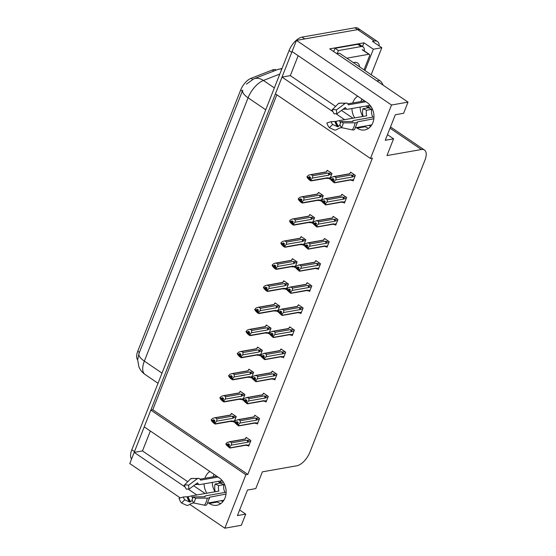 <?xml version="1.0" encoding="UTF-8"?>
<svg xmlns="http://www.w3.org/2000/svg" width="556" height="556" viewBox="0 0 556 556"><rect width="100%" height="100%" fill="white"/><g stroke="black" fill="none" stroke-linecap="round" stroke-linejoin="round"><path stroke-width="0.83" d="M360.927 101.539A14.783 11.732 80 0 1 361.24 100.657A14.783 11.732 80 0 1 361.97 99.086M352.733 102.978A14.783 11.732 80 0 1 353.053 102.096A14.783 11.732 80 0 1 357.71 96.188M213.087 476.846A14.783 11.732 80 0 1 213.407 475.964A14.783 11.732 80 0 1 214.136 474.393M209.876 471.495A14.783 11.732 -100 0 0 205.213 477.402A14.783 11.732 -100 0 0 204.893 478.292M208.472 502.916L209.285 503.465A14.783 11.732 -100 0 0 216.875 505.258A14.783 11.732 -100 0 0 226.07 493.471A14.783 11.732 -100 0 0 219.342 477.938L144.24 426.862L150.836 410.106L245.884 474.741L224.832 528.2L189.811 504.389M209.285 503.465L217.472 502.026A14.783 11.732 -100 0 0 220.801 503.59M180.283 497.905L129.784 463.565L134.184 452.396L185.127 487.042M188.06 489.03L196.803 494.979M224.832 528.2L241.325 525.295L245.724 514.126L237.419 515.586L247.483 490.058L255.781 488.599L262.383 471.842L296.814 465.782A13.858 6.672 124.2 0 0 309.831 452.355L424.986 160.024A13.858 6.672 124.2 0 0 424.471 150.023A13.858 6.672 124.2 0 0 421.399 149.515L386.962 155.576L393.565 138.819L385.259 140.279L395.316 114.751L403.621 113.285L408.021 102.116L391.521 105.021L370.47 158.474L275.422 93.839L282.017 77.082L290.322 75.623L298.169 55.697M356.306 127.602L357.119 128.158A14.783 11.732 -100 0 0 364.708 129.944A14.783 11.732 -100 0 0 373.91 118.164A14.783 11.732 -100 0 0 367.175 102.624L292.074 51.555L296.48 40.386L357.647 29.621A13.858 6.672 -55.8 0 1 360.726 30.128A13.858 6.672 -55.8 0 0 357.647 29.621L304.778 38.92L302.103 37.106L354.971 27.8A13.858 6.672 -55.8 0 1 358.043 28.307L377.454 41.512A13.858 6.672 -55.8 0 1 379.213 45.946M150.335 431.011L142.482 450.937L134.184 452.396M276.839 94.805L152.775 409.765L150.836 410.106M408.021 102.116L329.708 48.858L363.971 42.833L362.533 46.489M371.165 74.74L381.812 47.712L373.347 49.206L364.951 70.515M373.347 49.206L363.971 42.833M381.812 47.712L372.444 41.339L374.383 40.998A13.858 6.672 -55.8 0 1 377.454 41.512M391.521 105.021L296.48 40.386M282.017 77.082L332.968 111.728M335.893 113.723L344.644 119.672M362.887 116.461A14.783 11.732 80 0 1 360.121 107.093M393.565 138.819L387.469 134.67M215.054 491.768A14.783 11.732 80 0 1 212.288 482.399M245.724 514.126L239.629 509.984M152.775 409.765L247.823 474.4L372.402 158.133L370.47 158.474M247.823 474.4L245.884 474.741M137.673 359.822A12.468 6.005 -55.8 0 1 137.749 351.295L240.665 90.03A12.468 6.005 -55.8 0 1 251.013 78.333L272.329 70A12.468 6.005 -55.8 0 1 276.401 70.028M299.879 312.847L300.914 313.556L303.117 307.968L298.433 304.785L298.218 305.327M317.288 268.645L318.324 269.354L320.527 263.766L315.843 260.583L315.627 261.125M325.997 246.551L327.032 247.253L329.235 241.665L324.544 238.482L324.329 239.031M334.705 224.45L335.741 225.152L337.937 219.564L333.252 216.381L333.037 216.93M343.406 202.349L344.442 203.051L346.645 197.463L341.961 194.28L341.745 194.829M308.587 290.746L309.623 291.455L311.819 285.867L307.134 282.684L306.919 283.226M291.17 334.948L292.213 335.657L294.409 330.069L289.725 326.886L289.509 327.428M282.469 357.049L283.504 357.758L285.701 352.17L281.016 348.98L280.801 349.529M273.76 379.15L274.796 379.852L276.999 374.271L272.315 371.081L272.099 371.63M265.059 401.251L266.095 401.953L268.291 396.372L263.607 393.182L263.391 393.731M256.351 423.352L257.386 424.054L259.589 418.473L254.905 415.283L254.683 415.832M247.642 445.453L248.685 446.155L250.881 440.574L246.197 437.384L245.981 437.933M352.115 180.248L353.15 180.95L355.347 175.369L350.662 172.179L350.447 172.728M285.221 288.87L286.257 289.579L288.46 283.991L283.775 280.808L283.56 281.35M302.631 244.668L303.666 245.377L305.87 239.789L301.185 236.606L300.97 237.155M311.339 222.574L312.375 223.276L314.578 217.688L309.887 214.505L309.671 215.054M320.047 200.473L321.083 201.175L323.279 195.587L318.595 192.404L318.38 192.953M293.929 266.769L294.965 267.478L297.161 261.89L292.477 258.707L292.261 259.249M276.52 310.971L277.555 311.68L279.751 306.092L275.067 302.909L274.852 303.451M267.811 333.072L268.847 333.781L271.05 328.193L266.359 325.003L266.143 325.552M259.103 355.173L260.138 355.875L262.342 350.294L257.657 347.104L257.442 347.653M250.402 377.274L251.437 377.976L253.633 372.395L248.949 369.205L248.734 369.754M241.693 399.375L242.729 400.077L244.932 394.496L240.248 391.306L240.032 391.855M232.992 421.476L234.027 422.178L236.224 416.597L231.539 413.407L231.324 413.956M328.749 178.372L329.784 179.074L331.988 173.486L327.303 170.303L327.088 170.852M142.482 450.937L187.747 481.711M193.641 485.722L205.108 493.519M204.094 483.845A14.783 11.732 -100 0 0 206.86 493.214M290.322 75.623L335.588 106.404M341.481 110.415L352.949 118.213M354.693 117.9A14.783 11.732 80 0 1 351.934 108.531M368.642 128.283A14.783 11.732 80 0 1 365.313 126.712L357.119 128.158M134.198 452.389A13.858 6.672 -55.8 0 1 134.496 451.597L291.761 52.354A13.858 6.672 -55.8 0 1 292.088 51.562M242.75 90.107A16.166 6.012 21.5 0 0 242.722 90.162L139.021 353.435A16.166 6.012 -158.5 0 0 139 353.491L242.722 90.162A16.166 6.012 21.5 0 0 248.08 97.793L144.351 361.115A16.166 6.012 -158.5 0 1 139 353.491L137.673 359.76L138.868 366.731C140.14 369.914 142.197 372.485 145.033 374.445L158.015 383.272M131.564 459.041A13.858 6.672 -55.8 0 1 131.821 449.776L289.085 50.533A13.858 6.672 -55.8 0 1 302.103 37.106M309.873 178.295L308.615 178.511L309.949 179.421L309.734 178.42L310.707 177.51L309.365 176.599L308.399 177.51L307.058 176.599L308.42 175.321L310.102 174.744L311.214 174.702L312.757 175.752L327.991 173.069L329.131 173.354L329.402 174.626L331.703 174.216M308.399 177.51L307.058 176.599M327.894 170.706L326.719 170.914L326.455 172.019L311.214 174.702M325.983 178.177L327.123 178.462L328.019 178.135L327.727 177.739L311.43 180.61L309.609 178.747M330.16 178.122L327.894 178.518L328.019 178.135L330.32 177.732M310.943 179.657L312.437 178.052L328.728 175.189L329.402 174.626M310.741 180.853L311.43 180.61L310.741 180.853L309.205 179.81L307.412 177.878L307.197 176.801M326.455 172.019A3.141 2.495 -100 0 0 325.677 172.006L310.102 174.744M312.757 175.752L312.437 178.052M311.075 179.331L309.734 178.42M327.991 173.069A3.141 2.495 80 0 1 328.728 175.189M311.186 180.929L326.761 178.191A3.141 2.495 -100 0 0 327.727 177.739M306.933 176.926L308.615 178.511M310.498 177.364L308.267 177.837M310.324 177.246L308.365 177.593M306.961 176.843L308.302 177.753M353.679 179.609L351.385 180.012L351.086 179.616L334.107 182.729L330.771 179.755L330.563 178.678M330.327 178.719L331.974 180.387L334.309 181.534L333.1 180.297L334.066 179.386L332.731 178.476L331.73 179.47L330.389 178.559L331.779 177.197L334.58 176.579L336.116 177.628L351.357 174.945A3.141 2.495 80 0 1 352.094 177.065L355.062 176.092M333.857 179.24L331.661 179.63M330.292 178.803L331.633 179.713M331.758 179.386L330.424 178.476M331.73 179.47L333.683 179.122M333.232 180.172L331.974 180.387M349.342 180.054L351.385 180.012L351.253 180.394L353.526 179.998M351.086 179.616A3.141 2.495 80 0 1 350.127 180.068L334.552 182.806M334.309 181.534L334.788 182.486L334.107 182.729M351.357 174.945L352.497 175.23L352.768 176.502M336.116 177.628L335.796 179.929L352.094 177.065M334.441 181.207L335.796 179.929M333.461 176.62L349.036 173.882A3.141 2.495 80 0 1 349.821 173.896L334.58 176.579M351.26 172.582L350.078 172.791L349.821 173.896M301.164 200.396L299.906 200.612L301.248 201.522L300.9 200.848L301.998 199.611L300.664 198.7L299.691 199.611L298.357 198.7L299.712 197.422L301.394 196.845L302.513 196.803L304.049 197.853L319.29 195.17L320.423 195.455L320.701 196.72L322.994 196.317M299.691 199.611L298.357 198.7M319.193 192.807L318.011 193.015L317.747 194.12L302.513 196.803M317.274 200.271L318.414 200.563L319.318 200.236L319.019 199.84L302.721 202.711L300.9 200.848M321.458 200.223L319.186 200.619L319.318 200.236L321.611 199.826M302.242 201.758L303.729 200.153L320.027 197.29L320.701 196.72M302.04 202.954L302.721 202.711L302.04 202.954L300.497 201.911L298.704 199.979L298.496 198.902M317.747 194.12A3.141 2.495 -100 0 0 316.969 194.107L301.394 196.845M304.049 197.853L303.729 200.153M302.367 201.432L301.032 200.521M319.29 195.17A3.141 2.495 80 0 1 320.027 197.29M302.485 203.03L318.06 200.292A3.141 2.495 -100 0 0 319.019 199.84M298.224 199.027L299.906 200.612M301.79 199.465L299.566 199.938M301.616 199.347L299.656 199.694M298.259 198.944L299.594 199.854M292.463 222.49L291.205 222.713L292.539 223.623L292.324 222.622L293.297 221.712L291.956 220.801L290.99 221.712L289.648 220.801L291.003 219.523L292.685 218.946L293.804 218.904L295.34 219.954L310.582 217.271L311.721 217.556L311.992 218.821L314.286 218.418M290.99 221.712L289.648 220.801M310.484 214.908L309.303 215.116L309.046 216.221L293.804 218.904M308.573 222.372L309.706 222.664L310.609 222.33L310.311 221.941L294.02 224.812L292.199 222.949M312.75 222.324L310.484 222.72L310.609 222.33L312.903 221.927M293.533 223.859L295.021 222.254L311.318 219.391L311.992 218.821M293.332 225.055L294.02 224.812L293.332 225.055L291.796 224.012L290.003 222.08L289.787 221.003M309.046 216.221A3.141 2.495 -100 0 0 308.26 216.208L292.685 218.946M295.34 219.954L295.021 222.254M293.665 223.533L292.324 222.622M310.582 217.271A3.141 2.495 80 0 1 311.318 219.391M293.776 225.131L309.351 222.393A3.141 2.495 -100 0 0 310.311 221.941M289.516 221.128L291.205 222.713M293.081 221.566L290.857 222.039M292.908 221.448L290.955 221.795M289.551 221.045L290.892 221.955M283.755 244.591L282.497 244.814L283.838 245.724L283.49 245.05L284.589 243.813L283.247 242.902L282.281 243.813L280.94 242.902L282.302 241.624L283.984 241.047L285.096 241.005L286.639 242.048L301.88 239.372L303.013 239.657L303.291 240.922L305.585 240.519M282.281 243.813L280.94 242.902M301.776 237.009L300.601 237.217L300.337 238.322L285.096 241.005M299.865 244.473L301.005 244.765L301.908 244.431L301.609 244.042L285.311 246.906L283.49 245.05M304.042 244.425L301.776 244.821L301.908 244.431L304.201 244.028M284.832 245.96L286.319 244.355L302.61 241.485L303.291 240.922M284.623 247.156L285.311 246.906L284.623 247.156L283.087 246.113L281.294 244.174L281.086 243.104M300.337 238.322A3.141 2.495 -100 0 0 299.559 238.309L283.984 241.047M286.639 242.048L286.319 244.355M284.957 245.634L283.623 244.723M301.88 239.372A3.141 2.495 80 0 1 302.61 241.485M285.068 247.232L300.643 244.494A3.141 2.495 -100 0 0 301.609 244.042M280.815 243.229L282.497 244.814M284.38 243.667L282.149 244.14M284.206 243.549L282.246 243.896M280.849 243.146L282.184 244.056M344.97 201.71L342.677 202.113L342.378 201.717L325.399 204.83L322.07 201.856L321.854 200.779M321.618 200.82L323.272 202.488L325.601 203.635L324.391 202.398L325.364 201.487L324.023 200.577L323.022 201.571L321.681 200.66L323.078 199.298L325.872 198.68L327.408 199.729L342.649 197.046A3.141 2.495 80 0 1 343.386 199.166L346.353 198.193M325.149 201.341L322.96 201.731M321.59 200.904L322.925 201.814M323.057 201.487L321.715 200.577M323.022 201.571L324.975 201.223M324.53 202.273L323.272 202.488M340.64 202.148L342.677 202.113L342.552 202.495L344.817 202.099M342.378 201.717A3.141 2.495 80 0 1 341.419 202.169L325.844 204.907M325.601 203.635L326.087 204.587L325.399 204.83M342.649 197.046L343.789 197.331L344.06 198.596M327.408 199.729L327.088 202.03L343.386 199.166M325.733 203.308L327.088 202.03M324.76 198.721L340.335 195.983A3.141 2.495 80 0 1 341.113 195.997L325.872 198.68M342.552 194.683L341.37 194.892L341.113 195.997M336.269 223.804L333.975 224.214L333.676 223.818L316.691 226.931L313.362 223.957L313.153 222.88M312.917 222.921L314.564 224.589L316.899 225.736L315.69 224.499L316.656 223.588L315.321 222.678L314.314 223.672L312.979 222.761L314.369 221.399L317.17 220.781L318.706 221.83L333.947 219.147A3.141 2.495 80 0 1 334.684 221.267L337.652 220.294M316.447 223.442L314.251 223.832M312.882 223.005L314.223 223.915M314.349 223.588L313.007 222.678M314.314 223.672L316.274 223.324M315.822 224.367L314.564 224.589M331.932 224.249L333.975 224.214L333.843 224.596L336.116 224.2M333.676 223.818A3.141 2.495 80 0 1 332.717 224.27L317.142 227.008M316.899 225.736L317.379 226.688L316.691 226.931M333.947 219.147L335.08 219.432L335.358 220.697M318.706 221.83L318.386 224.131L334.684 221.267M317.024 225.409L318.386 224.131M316.051 220.822L331.626 218.084A3.141 2.495 80 0 1 332.405 218.098L317.17 220.781M333.85 216.784L332.669 216.993L332.405 218.098M327.56 245.905L325.267 246.308L324.968 245.919L307.989 249.032L304.66 246.058L304.445 244.981M304.208 245.022L305.856 246.69L308.191 247.837L306.981 246.6L307.954 245.689L306.613 244.779L305.612 245.773L304.271 244.862L305.661 243.5L308.462 242.882L309.998 243.924L325.239 241.248A3.141 2.495 80 0 1 325.976 243.368L328.943 242.395M307.739 245.543L305.55 245.933M304.174 245.106L305.515 246.016M305.64 245.689L304.306 244.779M305.612 245.773L307.565 245.425M307.114 246.468L305.856 246.69M323.231 246.35L325.267 246.308L325.142 246.697L327.408 246.301M324.968 245.919A3.141 2.495 80 0 1 324.009 246.371L308.434 249.109M308.191 247.837L308.677 248.782L307.989 249.032M325.239 241.248L326.379 241.533L326.65 242.798M309.998 243.924L309.678 246.232L325.976 243.368M308.323 247.51L309.678 246.232M307.343 242.923L322.918 240.185A3.141 2.495 80 0 1 323.703 240.199L308.462 242.882M325.142 238.885L323.96 239.094L323.703 240.199M318.859 268.006L316.566 268.409L316.267 268.02L299.281 271.133L295.952 268.152L295.736 267.082M295.5 267.123L297.154 268.791L299.489 269.938L298.273 268.701L299.246 267.79L297.905 266.88L296.904 267.874L295.563 266.963L296.96 265.601L299.753 264.983L301.296 266.025L316.531 263.349A3.141 2.495 80 0 1 317.267 265.462L320.242 264.496M299.038 267.644L296.841 268.034M295.472 267.207L296.807 268.117M296.939 267.79L295.597 266.88M296.904 267.874L298.864 267.526M298.412 268.569L297.154 268.791M314.522 268.451L316.566 268.409L316.433 268.798L318.699 268.402M316.267 268.02A3.141 2.495 80 0 1 315.301 268.472L299.726 271.21M299.489 269.938L299.969 270.883L299.281 271.133M316.531 263.349L317.671 263.634L317.949 264.899M301.296 266.025L300.977 268.333L317.267 265.462M299.615 269.604L300.977 268.333M298.641 265.024L314.216 262.286A3.141 2.495 80 0 1 314.995 262.3L299.753 264.983M316.433 260.986L315.259 261.195L314.995 262.3M193.071 496.918L195.42 498.176A10.62 8.43 80 0 1 194.746 500.734A10.62 8.43 80 0 1 193.551 502.93L191.959 499.747A6.338 5.032 80 0 0 192.675 498.44A6.338 5.032 80 0 0 193.071 496.918L205.088 496.779A11.391 9.042 80 0 1 205.081 496.828M226.139 492.234L205.908 495.792A5.08 1.188 8.3 0 0 204.886 496.334A5.08 1.188 8.3 0 0 204.969 496.619L205.088 496.779M223.922 500.192L207.847 503.02M221.135 500.685A13.858 10.995 -100 0 0 222.886 501.644M192.355 500.539A5.08 1.877 138.8 0 0 190.722 501.582L189.86 502.096L184.807 499.795L181.562 503.006L186.614 505.307A5.08 1.877 138.8 0 0 190.701 503.771L193.53 502.888M184.807 499.795A6.338 5.032 80 0 1 183.306 496.981L188.136 496.723A5.08 0.396 -15.8 0 1 191.674 495.882L218.842 491.101A9.237 7.332 80 0 1 218.661 485.583L215.089 484.033A13.858 10.995 -100 0 0 215.214 491.74M215.089 484.033L220.35 483.108L223.922 484.658L218.661 485.583M218.049 477.062L200.584 480.134L200.216 479.613A5.08 2.849 107.8 0 0 199.02 478.438A5.08 2.849 107.8 0 0 196.998 478.945L188.547 485.277L188.97 489.217L197.429 482.886L197.901 483.352A5.08 2.849 107.8 0 0 199.097 484.526A5.08 2.849 107.8 0 0 199.931 484.575L222.268 480.641M195.42 498.176L207.221 498.127A5.08 1.188 8.3 0 0 209.668 497.474A5.08 1.188 8.3 0 0 209.577 497.196L226.007 494.062M225.013 492.428A9.237 7.332 80 0 1 223.922 484.658M218.251 481.35L219.752 482.81L223.373 482.177M219.752 482.81A9.237 7.332 80 0 1 221.538 480.773M197.804 484.304L196.115 484.603A5.08 3.065 -109.2 0 1 195.198 484.554M188.547 485.277A10.62 8.43 80 0 0 184.161 485.312L186.357 489.238A6.338 5.032 80 0 1 188.97 489.217M181.562 503.006A10.62 8.43 80 0 1 179.046 498.287L183.306 496.981M209.668 497.474L206.79 504.688A5.08 2.46 -143.9 0 1 204.434 505.189L193.551 502.93M184.161 485.312L190.479 478.987A5.08 3.065 -109.2 0 1 191.222 478.507L199.02 478.438M340.911 121.604L343.254 122.869A10.62 8.43 80 0 1 342.586 125.42A10.62 8.43 80 0 1 341.384 127.623L339.792 124.44A6.338 5.032 80 0 0 340.508 123.126A6.338 5.032 80 0 0 340.911 121.604L352.935 121.493A11.391 9.042 80 0 1 352.921 121.514M373.979 116.92L353.748 120.485A5.08 1.188 8.3 0 0 352.719 121.027A5.08 1.188 8.3 0 0 352.81 121.305L352.928 121.472M371.762 124.885L355.68 127.713M368.975 125.371A13.858 10.995 -100 0 0 370.72 126.337M340.189 125.232A5.08 1.877 138.8 0 0 338.562 126.275L337.694 126.782L332.648 124.488L329.402 127.699L334.455 129.993A5.08 1.877 138.8 0 0 338.534 128.464L341.37 127.581M332.648 124.488A6.338 5.032 80 0 1 331.147 121.667L335.977 121.416A5.08 0.396 -15.8 0 1 339.514 120.576L366.682 115.794A9.237 7.332 80 0 1 366.501 110.276L362.929 108.726A13.858 10.995 -100 0 0 363.054 116.433M362.929 108.726L368.19 107.801L371.755 109.344L366.501 110.276M365.89 101.748L348.424 104.827L348.049 104.306A5.08 2.849 107.8 0 0 346.854 103.131A5.08 2.849 107.8 0 0 344.838 103.631L336.387 109.97L336.811 113.91L345.262 107.572L345.742 108.038A5.08 2.849 107.8 0 0 346.937 109.219A5.08 2.849 107.8 0 0 347.771 109.268L370.108 105.334M343.254 122.869L355.055 122.82A5.08 1.188 8.3 0 0 357.501 122.167A5.08 1.188 8.3 0 0 357.418 121.882L373.847 118.755M372.847 117.121A9.237 7.332 80 0 1 371.755 109.344M366.084 106.043L367.592 107.503L371.213 106.863M367.592 107.503A9.237 7.332 80 0 1 369.379 105.466M345.637 108.997L343.955 109.289A5.08 3.065 -109.2 0 1 343.038 109.24M336.387 109.97A10.62 8.43 80 0 0 332.001 109.998L334.198 113.931A6.338 5.032 80 0 1 336.811 113.91M329.402 127.699A10.62 8.43 80 0 1 326.886 122.973L331.147 121.667M357.501 122.167L354.631 129.381A5.08 2.46 -143.9 0 1 352.275 129.882L341.384 127.623M332.001 109.998L338.312 103.673A5.08 3.065 -109.2 0 1 339.056 103.201L346.854 103.131M383.105 85.172A9.237 7.332 -100 0 0 379.567 80.453L339.535 53.23L336.832 53.71M357.751 44.299L361.101 46.572A9.237 4.448 -55.8 0 1 363.151 46.912L359.808 44.64A9.237 4.448 124.2 0 0 357.751 44.299L335.06 48.289A9.237 4.448 -55.8 0 1 333.558 51.486M363.151 46.912A9.237 4.448 -55.8 0 1 364.243 50.867M335.06 48.289L338.402 50.568A9.237 4.448 -55.8 0 1 336.95 53.689M361.101 46.572L338.402 50.568M353.331 62.613A16.166 7.791 -55.8 0 1 354.061 62.453A16.166 7.791 -55.8 0 1 359.635 66.901M346.784 58.165L368.871 54.279A2.307 1.112 -55.8 0 1 369.386 54.363A2.307 1.112 -55.8 0 1 369.469 56.031L364.013 69.875M275.046 266.692L273.788 266.915L275.13 267.825L274.782 267.151L275.88 265.914L274.546 265.003L273.573 265.907L272.238 264.997L273.594 263.725L275.276 263.148L276.395 263.106L277.93 264.149L293.172 261.466L294.312 261.758L294.583 263.023L296.876 262.62M273.573 265.907L272.238 264.997M293.075 259.11L291.893 259.318L291.636 260.423L276.395 263.106M291.156 266.574L292.296 266.866L293.2 266.532L292.901 266.143L276.603 269.007L274.782 267.151M295.34 266.526L293.068 266.922L293.2 266.532L295.493 266.129M276.123 268.061L277.611 266.456L293.909 263.586L294.583 263.023M275.922 269.257L276.603 269.007L275.922 269.257L274.379 268.214L272.593 266.275L272.377 265.205M291.636 260.423A3.141 2.495 -100 0 0 290.851 260.41L275.276 263.148M277.93 264.149L277.611 266.456M276.256 267.728L274.914 266.817M293.172 261.466A3.141 2.495 80 0 1 293.909 263.586M276.367 269.333L291.942 266.595A3.141 2.495 -100 0 0 292.901 266.143M272.106 265.33L273.788 266.915M275.672 265.768L273.448 266.241M275.498 265.65L273.545 265.997M272.141 265.24L273.482 266.15M266.345 288.793L265.087 289.016L266.421 289.926L266.206 288.918L267.179 288.015L265.837 287.104L264.871 288.008L263.53 287.098L264.892 285.826L266.574 285.249L267.686 285.207L269.229 286.25L284.464 283.567L285.603 283.859L285.874 285.124L288.168 284.721M264.871 288.008L263.53 287.098M284.366 281.211L283.192 281.419L282.928 282.524L267.686 285.207M282.455 288.675L283.595 288.96L284.491 288.633L284.199 288.244L267.902 291.108L266.081 289.245M286.632 288.627L284.366 289.023L284.491 288.633L286.792 288.23M267.415 290.156L268.909 288.557L285.2 285.687L285.874 285.124M267.214 291.358L267.902 291.108L267.214 291.358L265.678 290.308L263.885 288.376L263.669 287.299M282.928 282.524A3.141 2.495 -100 0 0 282.149 282.504L266.574 285.249M269.229 286.25L268.909 288.557M267.547 289.829L266.206 288.918M284.464 283.567A3.141 2.495 80 0 1 285.2 285.687M267.658 291.434L283.233 288.696A3.141 2.495 -100 0 0 284.199 288.244M263.405 287.424L265.087 289.016M266.963 287.869L264.739 288.335M266.797 287.751L264.837 288.091M263.433 287.341L264.774 288.251M257.636 310.894L256.379 311.117L257.72 312.027L257.372 311.346L258.47 310.109L257.136 309.199L256.163 310.109L254.829 309.199L256.184 307.927L257.866 307.35L258.985 307.308L260.521 308.351L275.762 305.668L276.895 305.96L277.173 307.225L279.466 306.822M256.163 310.109L254.829 309.199M275.665 303.312L274.483 303.52L274.219 304.625L258.985 307.308M273.747 310.776L274.886 311.061L275.79 310.734L275.491 310.345L259.193 313.209L257.372 311.346M277.93 310.728L275.658 311.124L275.79 310.734L278.083 310.331M258.714 312.257L260.201 310.658L276.499 307.788L277.173 307.225M258.505 313.459L259.193 313.209L258.505 313.459L256.969 312.409L255.176 310.477L254.968 309.4M274.219 304.625A3.141 2.495 -100 0 0 273.441 304.605L257.866 307.35M260.521 308.351L260.201 310.658M258.839 311.93L257.504 311.019M275.762 305.668A3.141 2.495 80 0 1 276.499 307.788M258.957 313.535L274.532 310.797A3.141 2.495 -100 0 0 275.491 310.345M254.697 309.525L256.379 311.117M258.262 309.97L256.038 310.436M258.088 309.852L256.128 310.192M254.731 309.442L256.066 310.352M310.151 290.107L307.857 290.51L307.558 290.121L290.579 293.234L287.243 290.253L287.035 289.176M286.799 289.217L288.446 290.892L290.781 292.032L289.572 290.795L290.538 289.891L289.203 288.981L288.203 289.968L286.861 289.064L288.251 287.702L291.052 287.084L292.588 288.126L307.829 285.443A3.141 2.495 80 0 1 308.566 287.563L311.534 286.597M290.329 289.745L288.133 290.128M286.764 289.308L288.105 290.218M288.23 289.885L286.896 288.974M288.203 289.968L290.156 289.627M289.704 290.67L288.446 290.892M305.814 290.552L307.857 290.51L307.725 290.899L309.998 290.503M307.558 290.121A3.141 2.495 80 0 1 306.599 290.573L291.024 293.311M290.781 292.032L291.261 292.984L290.579 293.234M307.829 285.443L308.969 285.735L309.24 287M292.588 288.126L292.268 290.434L308.566 287.563M290.906 291.705L292.268 290.434M289.933 287.125L305.508 284.387A3.141 2.495 80 0 1 306.286 284.401L291.052 287.084M307.732 283.087L306.551 283.296L306.286 284.401M301.442 312.208L299.149 312.611L298.85 312.222L281.871 315.335L278.542 312.354L278.327 311.277M278.09 311.318L279.744 312.993L282.073 314.133L280.863 312.896L281.836 311.992L280.495 311.082L279.494 312.069L278.153 311.158L279.55 309.803L282.344 309.185L283.88 310.227L299.121 307.544A3.141 2.495 80 0 1 299.858 309.664L302.825 308.698M281.621 311.846L279.432 312.229M278.056 311.402L279.397 312.312M279.529 311.985L278.188 311.075M279.494 312.069L281.447 311.728M281.002 312.771L279.744 312.993M297.112 312.653L299.149 312.611L299.024 313L301.289 312.604M298.85 312.222A3.141 2.495 80 0 1 297.891 312.674L282.316 315.412M282.073 314.133L282.559 315.085L281.871 315.335M299.121 307.544L300.261 307.836L300.532 309.101M283.88 310.227L283.56 312.535L299.858 309.664M282.205 313.806L283.56 312.535M281.225 309.226L296.807 306.481A3.141 2.495 80 0 1 297.585 306.502L282.344 309.185M299.024 305.188L297.842 305.397L297.585 306.502M292.741 334.309L290.447 334.712L290.149 334.323L273.163 337.436L269.834 334.455L269.625 333.378M269.389 333.419L271.036 335.094L273.371 336.234L272.162 334.997L273.128 334.086L271.794 333.176L270.786 334.17L269.451 333.259L270.841 331.904L273.635 331.286L275.178 332.328L290.42 329.645A3.141 2.495 80 0 1 291.149 331.765L294.124 330.799M272.92 333.947L270.723 334.33M269.354 333.503L270.696 334.413M270.821 334.086L269.479 333.176M270.786 334.17L272.746 333.829M272.294 334.872L271.036 335.094M288.404 334.754L290.447 334.712L290.315 335.101L292.588 334.698M290.149 334.323A3.141 2.495 80 0 1 289.19 334.768L273.608 337.513M273.371 336.234L273.851 337.186L273.163 337.436M290.42 329.645L291.552 329.937L291.83 331.202M275.178 332.328L274.859 334.636L291.149 331.765M273.496 335.907L274.859 334.636M272.523 331.327L288.098 328.582A3.141 2.495 80 0 1 288.877 328.603L273.635 331.286M290.322 327.289L289.141 327.498L288.877 328.603M248.935 332.995L247.67 333.218L249.012 334.128L248.796 333.12L249.769 332.21L248.428 331.3L247.462 332.21L246.12 331.3L247.476 330.028L249.157 329.451L250.276 329.409L251.812 330.452L267.054 327.769L268.194 328.061L268.465 329.326L270.758 328.923M247.462 332.21L246.12 331.3M266.956 325.413L265.775 325.621L265.518 326.726L250.276 329.409M265.045 332.877L266.178 333.162L267.082 332.835L266.783 332.446L250.492 335.31L248.671 333.447M269.222 332.822L266.956 333.225L267.082 332.835L269.375 332.432M250.005 334.358L251.493 332.759L267.79 329.889L268.465 329.326M249.804 335.56L250.492 335.31L249.804 335.56L248.268 334.51L246.475 332.578L246.259 331.501M265.518 326.726A3.141 2.495 -100 0 0 264.732 326.706L249.157 329.451M251.812 330.452L251.493 332.759M250.137 334.031L248.796 333.12M267.054 327.769A3.141 2.495 80 0 1 267.79 329.889M250.249 335.636L265.824 332.891A3.141 2.495 -100 0 0 266.783 332.446M245.988 331.626L247.67 333.218M249.554 332.071L247.33 332.537M249.38 331.953L247.427 332.293M246.023 331.543L247.364 332.453M240.227 355.096L238.969 355.319L240.31 356.229L239.963 355.548L241.061 354.311L239.719 353.401L238.753 354.311L237.412 353.401L238.774 352.129L240.456 351.552L241.568 351.51L243.111 352.553L258.345 349.87L259.485 350.162L259.763 351.427L262.057 351.024M238.753 354.311L237.412 353.401M258.248 347.514L257.074 347.715L256.809 348.827L241.568 351.51M256.337 354.978L257.477 355.263L258.38 354.936L258.081 354.54L241.784 357.411L239.963 355.548M260.514 354.923L258.248 355.326L258.38 354.936L260.674 354.533M241.304 356.459L242.791 354.86L259.082 351.99L259.763 351.427M241.095 357.661L241.784 357.411L241.095 357.661L239.56 356.611L237.766 354.679L237.558 353.602M256.809 348.827A3.141 2.495 -100 0 0 256.031 348.807L240.456 351.552M243.111 352.553L242.791 354.86M241.429 356.132L240.095 355.221M258.345 349.87A3.141 2.495 80 0 1 259.082 351.99M241.54 357.737L257.115 354.992A3.141 2.495 -100 0 0 258.081 354.54M237.287 353.727L238.969 355.319M240.852 354.172L238.621 354.638M240.678 354.054L238.719 354.394M237.322 353.644L238.656 354.554M231.518 377.197L230.26 377.42L231.602 378.33L231.254 377.649L232.352 376.412L231.018 375.502L230.045 376.412L228.711 375.502L230.066 374.23L231.748 373.653L232.867 373.604L234.403 374.654L249.644 371.971L250.784 372.256L251.055 373.528L253.348 373.125M230.045 376.412L228.711 375.502M249.547 369.615L248.365 369.816L248.108 370.928L232.867 373.604M247.629 377.079L248.768 377.364L249.672 377.037L249.373 376.641L233.075 379.512L231.254 377.649M251.812 377.024L249.54 377.427L249.672 377.037L251.965 376.634M232.596 378.56L234.083 376.961L250.381 374.091L251.055 373.528M232.394 379.762L233.075 379.512L232.394 379.762L230.851 378.712L229.065 376.78L228.85 375.703M248.108 370.928A3.141 2.495 -100 0 0 247.323 370.908L231.748 373.653M234.403 374.654L234.083 376.961M232.728 378.233L231.386 377.322M249.644 371.971A3.141 2.495 80 0 1 250.381 374.091M232.839 379.838L248.414 377.093A3.141 2.495 -100 0 0 249.373 376.641M228.579 375.828L230.26 377.42M232.144 376.273L229.92 376.739M231.97 376.155L230.017 376.495M228.613 375.745L229.955 376.655M222.817 399.298L221.559 399.521L222.893 400.431L222.678 399.423L223.651 398.513L222.31 397.603L221.344 398.513L220.002 397.603L221.364 396.331L223.046 395.747L224.158 395.705L225.694 396.755L240.936 394.072L242.075 394.357L242.346 395.629L244.64 395.226M221.344 398.513L220.002 397.603M240.838 391.709L239.664 391.917L239.4 393.029L224.158 395.705M238.927 399.18L240.067 399.465L240.963 399.138L240.665 398.742L224.374 401.613L222.553 399.75M243.104 399.125L240.838 399.528L240.963 399.138L243.257 398.735M223.887 400.661L225.382 399.062L241.672 396.192L242.346 395.629M223.686 401.863L224.374 401.613L223.686 401.863L222.15 400.813L220.357 398.881L220.141 397.804M239.4 393.029A3.141 2.495 -100 0 0 238.621 393.009L223.046 395.747M225.694 396.755L225.382 399.062M224.019 400.334L222.678 399.423M240.936 394.072A3.141 2.495 80 0 1 241.672 396.192M224.131 401.939L239.705 399.194A3.141 2.495 -100 0 0 240.665 398.742M219.877 397.929L221.559 399.521M223.436 398.374L221.212 398.84M223.262 398.256L221.309 398.596M219.905 397.846L221.246 398.756M214.109 421.399L212.851 421.622L214.192 422.532L213.845 421.851L214.943 420.614L213.608 419.704L212.635 420.614L211.301 419.704L212.656 418.432L214.338 417.848L215.457 417.806L216.993 418.856L232.234 416.173L233.367 416.458L233.645 417.73L235.939 417.327M212.635 420.614L211.301 419.704M232.137 413.81L230.955 414.018L230.691 415.123L215.457 417.806M230.219 421.281L231.359 421.566L232.262 421.239L231.963 420.843L215.665 423.714L213.845 421.851M234.403 421.226L232.13 421.629L232.262 421.239L234.556 420.836M215.186 422.762L216.673 421.156L232.971 418.293L233.645 417.73M214.977 423.964L215.665 423.714L214.977 423.964L213.441 422.914L211.648 420.982L211.44 419.905M230.691 415.123A3.141 2.495 -100 0 0 229.913 415.11L214.338 417.848M216.993 418.856L216.673 421.156M215.311 422.435L213.977 421.524M232.234 416.173A3.141 2.495 80 0 1 232.971 418.293M215.429 424.033L231.004 421.295A3.141 2.495 -100 0 0 231.963 420.843M211.169 420.03L212.851 421.622M214.734 420.468L212.51 420.941M214.56 420.35L212.6 420.697M211.204 419.947L212.538 420.857M284.033 356.41L281.739 356.813L281.44 356.424L264.461 359.537L261.132 356.556L260.917 355.479M260.681 355.52L262.328 357.195L264.663 358.335L263.454 357.098L264.427 356.188L263.085 355.277L262.084 356.271L260.743 355.36L262.133 354.005L264.934 353.387L266.47 354.429L281.711 351.746A3.141 2.495 80 0 1 282.448 353.866L285.416 352.9M264.211 356.048L262.022 356.431M260.646 355.604L261.987 356.514M262.112 356.188L260.778 355.277M262.084 356.271L264.037 355.93M263.586 356.973L262.328 357.195M279.703 356.855L281.739 356.813L281.607 357.202L283.88 356.799M281.44 356.424A3.141 2.495 80 0 1 280.481 356.869L264.906 359.614M264.663 358.335L265.142 359.287L264.461 359.537M281.711 351.746L282.851 352.038L283.122 353.303M266.47 354.429L266.15 356.737L282.448 353.866M264.795 358.008L266.15 356.737M263.815 353.428L279.39 350.683A3.141 2.495 80 0 1 280.175 350.704L264.934 353.387M281.614 349.39L280.433 349.599L280.175 350.704M275.331 378.511L273.038 378.914L272.739 378.518L255.753 381.638L252.424 378.657L252.209 377.58M251.972 377.621L253.626 379.296L255.962 380.436L254.745 379.199L255.718 378.288L254.377 377.378L253.376 378.372L252.035 377.461L253.432 376.106L256.226 375.488L257.769 376.53L273.003 373.847A3.141 2.495 80 0 1 273.74 375.967L276.714 375.001M255.51 378.149L253.314 378.532M251.944 377.705L253.279 378.615M253.411 378.288L252.07 377.378M253.376 378.372L255.336 378.031M254.884 379.074L253.626 379.296M270.994 378.956L273.038 378.914L272.906 379.303L275.171 378.9M272.739 378.518A3.141 2.495 80 0 1 271.773 378.97L256.198 381.715M255.962 380.436L256.441 381.388L255.753 381.638M273.003 373.847L274.143 374.139L274.414 375.404M257.769 376.53L257.449 378.838L273.74 375.967M256.087 380.109L257.449 378.838M255.114 375.529L270.689 372.784A3.141 2.495 80 0 1 271.467 372.805L256.226 375.488M272.906 371.491L271.731 371.693L271.467 372.805M266.623 400.612L264.329 401.015L264.03 400.619L247.052 403.739L243.716 400.758L243.507 399.681M243.271 399.722L244.918 401.397L247.253 402.537L246.044 401.3L247.01 400.389L245.676 399.479L244.668 400.473L243.333 399.562L244.723 398.207L247.524 397.582L249.06 398.631L264.302 395.948A3.141 2.495 80 0 1 265.038 398.068L268.006 397.102M246.801 400.25L244.605 400.633M243.236 399.806L244.577 400.716M244.703 400.389L243.368 399.479M244.668 400.473L246.628 400.132M246.176 401.175L244.918 401.397M262.286 401.057L264.329 401.015L264.197 401.404L266.47 401.001M264.03 400.619A3.141 2.495 80 0 1 263.071 401.071L247.496 403.816M247.253 402.537L247.733 403.489L247.052 403.739M264.302 395.948L265.434 396.233L265.712 397.505M249.06 398.631L248.74 400.939L265.038 398.068M247.378 402.21L248.74 400.939M246.405 397.623L261.98 394.885A3.141 2.495 80 0 1 262.759 394.906L247.524 397.582M264.204 393.592L263.023 393.794L262.759 394.906M257.914 422.713L255.621 423.116L255.322 422.72L238.343 425.84L235.014 422.859L234.799 421.782M234.562 421.823L236.217 423.498L238.545 424.638L237.336 423.401L238.309 422.49L236.967 421.58L235.966 422.574L234.625 421.663L236.022 420.308L238.816 419.683L240.352 420.732L255.593 418.049A3.141 2.495 80 0 1 256.33 420.169L259.298 419.203M238.093 422.345L235.904 422.734M234.528 421.907L235.869 422.817M236.001 422.49L234.66 421.58M235.966 422.574L237.919 422.233M237.475 423.276L236.217 423.498M253.585 423.158L255.621 423.116L255.496 423.498L257.762 423.102M255.322 422.72A3.141 2.495 80 0 1 254.363 423.172L238.788 425.917M238.545 424.638L239.031 425.59L238.343 425.84M255.593 418.049L256.733 418.334L257.004 419.606M240.352 420.732L240.032 423.04L256.33 420.169M238.677 424.311L240.032 423.04M237.697 419.724L253.272 416.986A3.141 2.495 80 0 1 254.057 417.007L238.816 419.683M255.496 415.686L254.314 415.895L254.057 417.007M249.213 444.814L246.92 445.217L246.621 444.821L229.635 447.941L226.306 444.96L226.097 443.883M225.861 443.924L227.508 445.599L229.843 446.739L228.634 445.502L229.6 444.591L228.259 443.681L227.258 444.675L225.924 443.764L227.314 442.402L230.108 441.784L231.65 442.833L246.892 440.15A3.141 2.495 80 0 1 247.622 442.27L250.596 441.304M229.392 444.446L227.195 444.835M225.826 444.008L227.161 444.918M227.293 444.591L225.951 443.681M227.258 444.675L229.218 444.327M228.766 445.377L227.508 445.599M244.876 445.259L246.92 445.217L246.788 445.599L249.06 445.203M246.621 444.821A3.141 2.495 80 0 1 245.655 445.273L230.08 448.011M229.843 446.739L230.323 447.691L229.635 447.941M246.892 440.15L248.025 440.435L248.303 441.707M231.65 442.833L231.331 445.134L247.622 442.27M229.969 446.412L231.331 445.134M228.996 441.825L244.57 439.087A3.141 2.495 80 0 1 245.349 439.101L230.108 441.784M246.794 437.787L245.613 437.996L245.349 439.101M374.383 40.998L354.971 27.8M421.399 149.515L390.027 128.179M251.013 78.333L252.577 79.397M240.665 90.03L242.333 91.163M272.329 70L273.837 71.029M137.749 351.295L139.417 352.428M246.391 84.144L253.793 78.862A16.166 11.593 68.6 0 1 263.419 80.467A18.473 8.903 124.2 0 0 248.08 97.793L265.74 109.803M162.011 373.132L144.351 361.115A18.473 8.903 124.2 0 0 145.033 374.445M279.821 74.052L263.419 80.467L274.365 87.911M253.793 78.862L277.548 69.576A16.166 11.593 68.6 0 1 281.788 69.062M131.821 449.776L134.496 451.597M289.085 50.533L291.761 52.354M329.131 173.354L331.244 172.986M352.497 175.23L354.603 174.862M320.423 195.455L322.536 195.086M311.721 217.556L313.834 217.187M303.013 239.657L305.126 239.282M343.789 197.331L345.901 196.963M335.08 219.432L337.193 219.064M326.379 241.533L328.485 241.165M317.671 263.634L319.783 263.259M192.703 498.357A9.237 7.332 80 0 1 191.674 495.882M196.115 484.603A9.237 7.332 80 0 1 197.026 484.359L199.097 484.526M190.722 501.582A10.925 8.667 80 0 1 188.136 496.723M197.088 483.136A10.925 8.667 80 0 1 197.901 483.352M190.228 501.957A11.391 9.042 80 0 1 187.532 496.89M189.86 502.096A11.516 9.139 80 0 1 187.136 496.981M207.221 498.127A15.797 12.538 80 0 1 204.434 505.189M190.479 478.987A15.797 12.538 80 0 1 196.998 478.945M340.543 123.043A9.237 7.332 80 0 1 339.514 120.576M343.955 109.289A9.237 7.332 80 0 1 344.866 109.052L346.937 109.219M338.562 126.275A10.925 8.667 80 0 1 335.977 121.416M344.928 107.829A10.925 8.667 80 0 1 345.742 108.038M338.069 126.643A11.391 9.042 80 0 1 335.372 121.583M337.694 126.782A11.516 9.139 80 0 1 334.969 121.667M355.055 122.82A15.797 12.538 80 0 1 352.275 129.882M338.312 103.673A15.797 12.538 80 0 1 344.838 103.631M379.567 80.453L376.864 80.926M368.871 54.279L362.178 49.727M294.312 261.758L296.417 261.383M285.603 283.859L287.716 283.484M276.895 305.96L279.008 305.585M308.969 285.735L311.075 285.36M300.261 307.836L302.374 307.461M291.552 329.937L293.665 329.562M268.194 328.061L270.306 327.686M259.485 350.162L261.598 349.787M250.784 372.256L252.89 371.888M242.075 394.357L244.188 393.989M233.367 416.458L235.48 416.09M282.851 352.038L284.957 351.663M274.143 374.139L276.256 373.764M265.434 396.233L267.547 395.865M256.733 418.334L258.846 417.966M248.025 440.435L250.137 440.067M424.471 150.023L390.52 126.935M277.548 69.576L282.017 68.478M216.784 476.193L199.951 479.161M204.796 496.862L204.886 496.334M364.625 100.886L347.792 103.847M352.629 121.555L352.719 121.027M369.386 54.363L362.693 49.811"/></g></svg>
